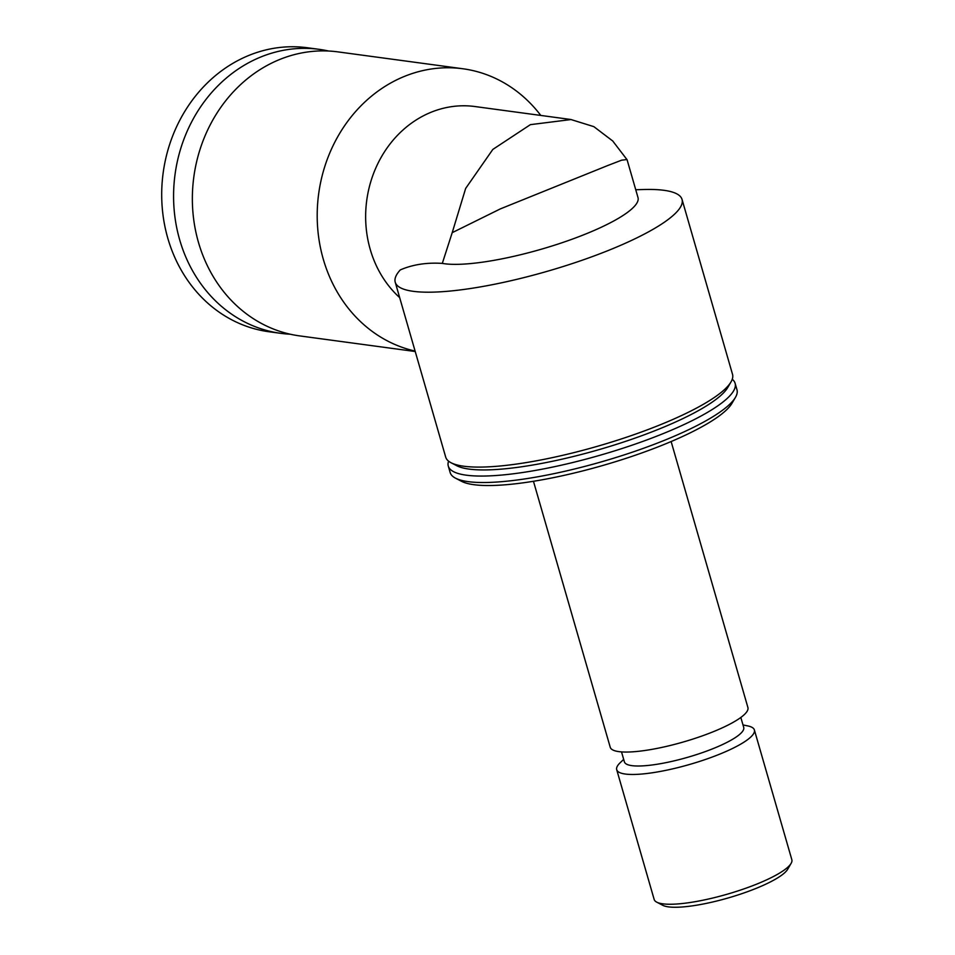 <?xml version="1.0" encoding="UTF-8"?>
<svg xmlns="http://www.w3.org/2000/svg" width="955" height="955" viewBox="0 0 955 955"><rect width="100%" height="100%" fill="white"/><g stroke="black" fill="none" stroke-linecap="round" stroke-linejoin="round"><path stroke-width="1.43" d="M399.656 297.59A107.473 94.629 -82.3 0 1 374.062 172.198A107.473 94.629 -82.3 0 1 474.91 106.53L571.018 119.518M627.077 159.724L638 197.566A107.473 22.813 163.9 0 1 561.671 242.857A107.473 22.813 163.9 0 1 442.308 263.389C426.563 262.398 412.56 264.583 400.288 269.919A149.267 31.682 163.9 0 0 395.227 282.214L445.699 457.111A149.267 31.682 163.9 0 0 451.035 462.733A149.267 31.682 163.9 0 0 659.237 425.19A149.267 31.682 163.9 0 0 731.005 381.928A149.267 31.682 163.9 0 0 732.521 374.324L682.037 199.428A149.267 31.682 163.9 0 1 608.753 250.294A149.267 31.682 163.9 0 1 395.227 282.214M442.308 263.389L452.204 232.674L500.396 208.87L608.025 165.418L621.598 160.189L626.946 159.557L612.573 140.791M612.525 140.839L593.843 126.645L571.018 119.554L530.395 124.651L492.828 149.422L465.658 188.422L452.204 232.674M415.103 351.07A143.298 126.167 -82.3 0 1 319.471 188.505A143.298 126.167 -82.3 0 1 462.877 68.76A143.298 126.167 -82.3 0 1 540.781 115.424M415.222 351.512L299.667 335.897A143.298 126.167 -82.3 0 1 193.817 177.009A143.298 126.167 -82.3 0 1 338.022 51.892L462.877 68.76M290.332 334.226A143.298 126.167 -82.3 0 1 280.889 333.355A143.298 126.167 -82.3 0 1 175.04 174.467A143.298 126.167 -82.3 0 1 319.257 49.35A143.298 126.167 -82.3 0 1 328.592 51.021M280.889 333.355L269.012 331.755A143.298 126.167 -82.3 0 1 163.162 172.867A143.298 126.167 -82.3 0 1 307.379 47.75L319.257 49.35M635.743 189.735L644.016 189.508A149.267 31.682 163.9 0 1 682.037 199.428M731.005 381.928L727.758 387.491A144.492 30.667 163.9 0 1 658.293 429.368A144.492 30.667 163.9 0 1 456.753 465.718L451.035 462.733M732.246 379.254A149.267 31.682 163.9 0 1 735.111 383.289A149.267 31.682 163.9 0 1 661.827 434.155A149.267 31.682 163.9 0 1 448.289 466.076A149.267 31.682 163.9 0 1 448.564 461.146M735.111 383.289L736.974 389.747A149.267 31.682 163.9 0 1 735.457 397.352A149.267 31.682 163.9 0 1 663.689 440.613A149.267 31.682 163.9 0 1 455.487 478.157A149.267 31.682 163.9 0 1 450.151 472.534L448.289 466.076M735.457 397.352L732.008 403.249A144.193 30.608 163.9 0 1 662.686 445.042A144.193 30.608 163.9 0 1 461.552 481.32L455.487 478.157M671.138 441.544L747.908 707.524A71.649 15.208 163.9 0 1 712.728 731.936A71.649 15.208 163.9 0 1 610.233 747.252L533.463 481.284M740.829 717.456L743.706 727.412A62.099 13.179 163.9 0 1 713.218 748.577A62.099 13.179 163.9 0 1 624.391 761.851L621.514 751.895M742.99 724.941L747.729 725.907A71.649 15.208 163.9 0 1 754.378 729.942A71.649 15.208 163.9 0 1 719.199 754.355A71.649 15.208 163.9 0 1 616.703 769.682A71.649 15.208 163.9 0 1 620.177 762.723L623.675 759.38M754.378 729.942L791.838 859.715A71.649 15.208 163.9 0 1 791.11 863.368A71.649 15.208 163.9 0 1 756.658 884.139A71.649 15.208 163.9 0 1 656.73 902.153A71.649 15.208 163.9 0 1 654.163 899.455L616.703 769.682M791.11 863.368L787.672 869.277A66.575 14.134 163.9 0 1 755.656 888.568A66.575 14.134 163.9 0 1 662.782 905.316L656.73 902.153"/></g></svg>
